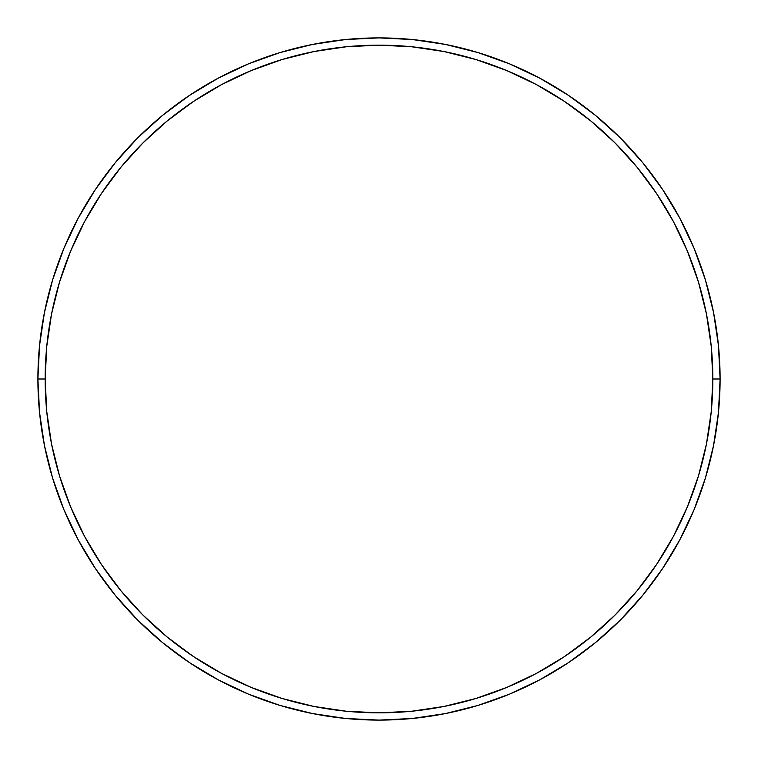 <?xml version="1.0" encoding="UTF-8"?>
<svg xmlns="http://www.w3.org/2000/svg" width="758" height="758" viewBox="0 0 758 758"><rect width="100%" height="100%" fill="white"/><g stroke="black" fill="none" stroke-linecap="round" stroke-linejoin="round"><path stroke-width="1.14" d="M37.9 379L45.158 379A333.842 333.842 0 0 1 379 45.158A333.842 333.842 0 0 1 712.842 379L720.1 379A341.1 341.1 0 0 0 379 37.9A341.1 341.1 0 0 0 37.9 379A341.1 341.1 0 0 1 379 37.9A341.1 341.1 0 0 1 720.1 379A341.1 341.1 0 0 1 379 720.1A341.1 341.1 0 0 1 37.9 379L39.539 345.563L44.457 312.457L52.586 279.986L63.862 248.463L78.178 218.209L95.385 189.491L115.33 162.61L137.804 137.804L162.61 115.33L189.491 95.385L218.209 78.178L248.463 63.862L279.986 52.586L312.457 44.457L345.563 39.539L379 37.9L412.437 39.539L445.543 44.457L478.014 52.586L509.537 63.862L539.791 78.178L568.509 95.385L595.39 115.33L620.196 137.804L642.67 162.61L662.615 189.491L679.822 218.209L694.139 248.463L705.414 279.986L713.543 312.457L718.461 345.563L720.1 379L718.461 412.437L713.543 445.543L705.414 478.014L694.139 509.537L679.822 539.791L662.615 568.509L642.67 595.39L620.196 620.196L595.39 642.67L568.509 662.615L539.791 679.822L509.537 694.139L478.014 705.414L445.543 713.543L412.437 718.461L379 720.1L345.563 718.461L312.457 713.543L279.986 705.414L248.463 694.139L218.209 679.822L189.491 662.615L162.61 642.67L137.804 620.196L115.33 595.39L95.385 568.509L78.178 539.791L63.862 509.537L52.586 478.014L44.457 445.543L39.539 412.437L37.9 379A341.1 341.1 0 0 0 379 720.1A341.1 341.1 0 0 0 720.1 379L712.842 379L711.231 346.273L706.428 313.869L698.469 282.09L687.43 251.249L673.426 221.63L656.58 193.527L637.061 167.215L615.06 142.94L590.785 120.939L564.473 101.42L536.37 84.574L506.751 70.57L475.91 59.531L444.131 51.572L411.727 46.769L379 45.158L346.273 46.769L313.869 51.572L282.09 59.531L251.249 70.57L221.63 84.574L193.527 101.42L167.215 120.939L142.94 142.94L120.939 167.215L101.42 193.527L84.574 221.63L70.57 251.249L59.531 282.09L51.572 313.869L46.769 346.273L45.158 379L46.769 411.727L51.572 444.131L59.531 475.91L70.57 506.751L84.574 536.37L101.42 564.473L120.939 590.785L142.94 615.06L167.215 637.061L193.527 656.58L221.63 673.426L251.249 687.43L282.09 698.469L313.869 706.428L346.273 711.231L379 712.842L411.727 711.231L444.131 706.428L475.91 698.469L506.751 687.43L536.37 673.426L564.473 656.58L590.785 637.061L615.06 615.06L637.061 590.785L656.58 564.473L673.426 536.37L687.43 506.751L698.469 475.91L706.428 444.131L711.231 411.727L712.842 379A333.842 333.842 0 0 1 379 712.842A333.842 333.842 0 0 1 45.158 379L37.9 379"/></g></svg>
